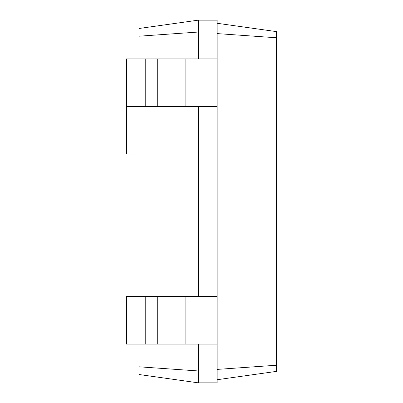 <?xml version="1.0" encoding="UTF-8"?>
<svg xmlns="http://www.w3.org/2000/svg" width="403" height="403" viewBox="0 0 403 403"><rect width="100%" height="100%" fill="white"/><g stroke="black" fill="none" stroke-linecap="round" stroke-linejoin="round"><path stroke-width="0.6" d="M138.964 344.076L138.964 374.503L198.372 382.85L198.372 344.076M138.964 296.553L138.964 106.447M138.964 58.924L138.964 28.497L198.372 20.15L217.131 20.15L217.131 32.033L198.372 32.033L198.372 20.15M138.964 366.795L198.372 370.967L217.131 370.967L217.131 32.033M198.372 382.85L217.131 382.85L217.131 370.967M138.964 36.205L198.372 32.033L198.372 58.924M198.372 296.553L198.372 106.447M217.131 379.722L276.544 371.375L276.544 31.625L217.131 23.278M145.221 344.076L145.221 296.553L126.456 296.553L126.456 344.076L217.131 344.076M217.131 106.447L126.456 106.447L126.456 58.924L217.131 58.924M145.221 296.553L217.131 296.553M138.964 153.976L126.456 153.976L126.456 106.447M217.131 369.405L276.544 365.229M217.131 33.595L276.544 37.771M145.221 106.447L145.221 58.924M185.869 344.076L185.869 296.553M157.724 344.076L157.724 296.553M185.869 106.447L185.869 58.924M157.724 106.447L157.724 58.924"/></g></svg>

